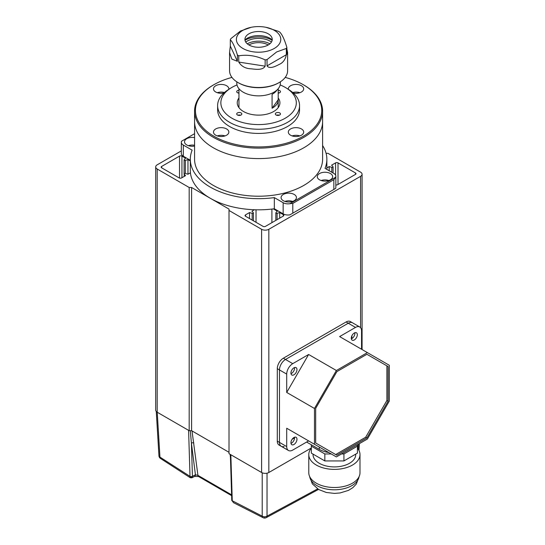 <?xml version="1.0" encoding="UTF-8"?>
<svg xmlns="http://www.w3.org/2000/svg" width="545" height="545" viewBox="0 0 545 545"><rect width="100%" height="100%" fill="white"/><g stroke="black" fill="none" stroke-linecap="round" stroke-linejoin="round"><path stroke-width="0.82" d="M190.307 160.945L187.971 159.603L185.348 160.387A0.852 0.49 180 0 1 184.101 159.951A0.852 0.49 180 0 1 184.196 159.726L185.559 158.207L181.935 156.115A1.71 0.988 0 0 0 179.523 156.115L161.661 166.429A1.71 0.988 0 0 0 161.156 167.131A1.71 0.988 0 0 0 161.661 167.826L179.162 177.929A1.71 0.988 0 0 0 181.574 177.929L185.559 175.633L184.196 174.114A0.852 0.49 180 0 1 184.101 173.889A0.852 0.49 180 0 1 185.348 173.453L187.971 174.237L190.43 172.82M254.406 209.75L251.947 211.174L253.302 212.686A0.852 0.49 180 0 1 253.405 212.911A0.852 0.49 180 0 1 252.158 213.354L249.528 212.564L245.55 214.866A1.71 0.988 0 0 0 245.046 215.561A1.71 0.988 0 0 0 245.55 216.256L263.051 226.366A1.71 0.988 0 0 0 265.463 226.366L283.332 216.052A1.71 0.988 0 0 0 283.829 215.35A1.71 0.988 0 0 0 283.332 214.655L279.708 212.564L277.085 213.354A0.852 0.49 180 0 1 275.838 212.911A0.852 0.49 180 0 1 275.934 212.686L277.296 211.174L273.345 208.892M335.843 184.918A1.71 0.988 0 0 0 337.648 184.687L355.51 174.373A1.71 0.988 0 0 0 356.008 173.678A1.71 0.988 0 0 0 355.51 172.983L338.009 162.88A1.71 0.988 0 0 0 335.591 162.88L331.612 165.176L332.975 166.688A0.852 0.49 180 0 1 333.07 166.92A0.852 0.49 180 0 1 331.823 167.356L329.2 166.572L326.864 167.915M181.328 150.897L157.192 164.828A5.123 2.957 0 0 0 155.693 166.92A5.123 2.957 0 0 0 157.192 169.011L189.176 187.48L191.595 187.48L229.009 209.082L229.009 210.472L261.6 229.288A5.123 2.957 0 0 0 268.842 229.288L360.579 176.328A5.123 2.957 0 0 0 362.078 174.237A5.123 2.957 0 0 0 360.579 172.145L327.988 153.329L326.087 153.329M155.693 166.92L155.693 410.133A5.123 2.957 0 0 0 157.192 412.224L189.176 430.693L191.595 430.693L229.009 452.296M229.009 210.472L229.009 453.685L261.6 472.501A5.123 2.957 0 0 0 268.842 472.501L311.345 447.97M189.176 187.48L189.176 430.693M191.595 187.48L191.595 430.693M329.2 166.572L329.2 170.755M271.907 209.069L271.907 222.646M256.034 209.798L256.034 222.312M249.528 212.564L249.528 218.559M279.708 212.564L279.708 218.136M187.971 159.603L187.971 174.237M194.572 137.613A7.684 4.435 0 0 0 184.517 141.829A7.684 4.435 0 0 0 186.765 144.97A7.684 4.435 0 0 0 194.572 146.046M194.572 145.277A7.684 4.435 0 0 0 188.332 145.665M294.191 194.449A7.684 4.435 0 0 0 285.818 193.482A7.684 4.435 0 0 0 281.077 197.583A7.684 4.435 0 0 0 283.332 200.717A7.684 4.435 0 0 0 291.698 201.677A7.684 4.435 0 0 0 296.439 197.583A7.684 4.435 0 0 0 294.191 194.449M292.624 201.412A7.684 4.435 0 0 0 284.899 201.412M330.406 173.542A7.684 4.435 0 0 0 322.034 172.581A7.684 4.435 0 0 0 317.292 176.675A7.684 4.435 0 0 0 319.54 179.809A7.684 4.435 0 0 0 327.913 180.77A7.684 4.435 0 0 0 332.654 176.675A7.684 4.435 0 0 0 330.406 173.542M328.833 180.511A7.684 4.435 0 0 0 321.107 180.511M303.245 84.686L303.851 85.034A64.01 36.958 180 0 1 322.599 111.166L322.599 121.624A64.01 36.958 180 0 1 283.08 155.768A64.01 36.958 180 0 1 213.32 147.756A64.01 36.958 180 0 1 194.572 121.624L194.572 159.256A64.01 36.958 0 0 0 213.32 185.389A64.01 36.958 0 0 0 283.08 193.4A64.01 36.958 0 0 0 322.599 159.256L322.599 121.624A64.01 36.958 180 0 1 303.851 147.756A64.01 36.958 180 0 1 234.084 155.768A64.01 36.958 180 0 1 194.572 121.624L194.572 111.166A64.01 36.958 180 0 1 213.32 85.034L213.926 84.686A63.159 36.467 0 0 0 213.926 136.257A63.159 36.467 0 0 0 303.245 136.257A63.159 36.467 0 0 0 303.245 84.686A63.159 36.467 0 0 0 285.212 77.404M292.801 213.156L289.865 214.853A6.826 3.944 180 0 1 283.148 213.851L283.148 202.706A6.826 3.944 0 0 0 289.865 203.707L335.577 177.309A6.826 3.944 0 0 0 335.843 176.226L335.843 187.371A6.826 3.944 180 0 1 335.577 188.461L333.847 189.462L333.847 179.707L292.801 203.401L292.801 213.156L333.847 189.462M283.148 213.851L274.333 208.762A68.282 39.424 180 0 1 190.307 170.401L190.307 159.256A68.282 39.424 180 0 1 192.147 150.161L183.324 145.072L183.324 156.224A6.826 3.944 180 0 1 181.328 153.438L181.328 142.286A6.826 3.944 0 0 0 183.324 145.072M190.307 160.25L183.324 156.224M322.599 145.535A68.282 39.424 180 0 1 326.864 159.256A68.282 39.424 180 0 1 325.024 168.344L333.847 173.433A6.826 3.944 0 0 1 335.843 176.226M283.148 202.706L274.333 197.61A68.282 39.424 180 0 1 190.307 159.256M274.333 208.762L274.333 197.61M194.572 133.702L181.594 141.196A6.826 3.944 0 0 0 181.328 142.286M289.865 203.707L292.801 203.401M333.847 179.707L335.577 177.309M301.433 135.208A7.684 4.435 0 0 0 303.688 132.074A7.684 4.435 0 0 0 298.939 127.98A7.684 4.435 0 0 0 290.574 128.94A7.684 4.435 0 0 0 288.319 132.074A7.684 4.435 0 0 0 293.06 136.175A7.684 4.435 0 0 0 301.433 135.208M299.866 135.909A7.684 4.435 0 0 0 292.14 135.909M293.278 93.018A7.684 4.435 0 0 0 301.433 92.003A7.684 4.435 0 0 0 303.688 88.869A7.684 4.435 0 0 0 298.939 84.768A7.684 4.435 0 0 0 290.574 85.735A7.684 4.435 0 0 0 288.319 88.869A7.684 4.435 0 0 0 288.366 89.346M299.866 92.698A7.684 4.435 0 0 0 292.726 92.521M228.805 89.346A7.684 4.435 0 0 0 228.846 88.869A7.684 4.435 0 0 0 224.104 84.768A7.684 4.435 0 0 0 215.731 85.735A7.684 4.435 0 0 0 213.483 88.869A7.684 4.435 0 0 0 223.886 93.018M224.438 92.521A7.684 4.435 0 0 0 217.305 92.698M226.597 135.208A7.684 4.435 0 0 0 228.846 132.074A7.684 4.435 0 0 0 224.104 127.98A7.684 4.435 0 0 0 215.731 128.94A7.684 4.435 0 0 0 213.483 132.074A7.684 4.435 0 0 0 218.225 136.175A7.684 4.435 0 0 0 226.597 135.208M225.03 135.909A7.684 4.435 0 0 0 217.305 135.909M322.599 111.166A64.01 36.958 180 0 1 303.851 137.299A64.01 36.958 180 0 1 234.084 145.311A64.01 36.958 180 0 1 194.572 111.166M231.952 77.404A63.159 36.467 0 0 0 213.926 84.686L213.32 85.034M279.708 112.91A2.562 1.478 0 0 0 276.915 112.59A2.562 1.478 0 0 0 275.334 113.953A2.562 1.478 0 0 0 276.083 115.002A2.562 1.478 0 0 0 278.877 115.322A2.562 1.478 0 0 0 280.457 113.953A2.562 1.478 0 0 0 279.708 112.91M279.251 115.213A2.562 1.478 0 0 0 276.54 115.213M238.962 90.191A2.562 1.478 0 0 0 236.714 91.655A2.562 1.478 0 0 0 237.463 92.698A2.562 1.478 0 0 0 238.962 93.12M238.962 92.698A2.562 1.478 0 0 0 237.92 92.909M241.081 112.91A2.562 1.478 0 0 0 238.294 112.59A2.562 1.478 0 0 0 236.714 113.953A2.562 1.478 0 0 0 237.463 115.002A2.562 1.478 0 0 0 240.25 115.322A2.562 1.478 0 0 0 241.83 113.953A2.562 1.478 0 0 0 241.081 112.91M240.624 115.213A2.562 1.478 0 0 0 237.92 115.213M278.209 93.12A2.562 1.478 0 0 0 280.457 91.655A2.562 1.478 0 0 0 279.708 90.613A2.562 1.478 0 0 0 278.209 90.191M279.251 92.909A2.562 1.478 0 0 0 278.209 92.698M280.164 84.938A37.728 21.78 180 0 1 285.26 87.404A37.728 21.78 180 0 1 286.534 88.174L288.932 89.707A40.97 23.653 180 0 1 299.552 105.594A40.97 23.653 180 0 1 274.264 127.448A40.97 23.653 180 0 1 229.615 122.318A40.97 23.653 180 0 1 217.619 105.594A40.97 23.653 180 0 1 228.232 89.707L230.637 88.174A37.728 21.78 180 0 1 237.007 84.938M299.552 105.594L299.552 109.777A40.97 23.653 180 0 1 274.264 131.624A40.97 23.653 180 0 1 229.615 126.501A40.97 23.653 180 0 1 217.619 109.777L217.619 105.594M286.534 88.174A37.728 21.78 180 0 1 284.599 118.578A37.728 21.78 180 0 1 231.911 118.204A37.728 21.78 180 0 1 230.637 88.174M238.962 97.964A21.337 12.317 0 0 0 237.245 102.807A21.337 12.317 0 0 0 243.499 111.514A21.337 12.317 0 0 0 266.75 114.184A21.337 12.317 0 0 0 279.919 102.807A21.337 12.317 0 0 0 278.209 97.964M236.823 81.832L236.823 83.29A21.766 12.562 0 0 0 254.345 95.62A21.766 12.562 0 0 0 278.693 88.099A21.766 12.562 0 0 0 280.348 83.29L280.348 81.832M277.024 89.966A19.634 11.336 180 0 1 276.724 90.416A19.634 11.336 180 0 1 272.084 94.305L272.084 108.244A19.634 11.336 0 0 0 276.724 104.354A19.634 11.336 0 0 0 278.216 100.021A19.634 11.336 0 0 0 278.209 99.701L278.209 88.726M238.962 88.726L238.962 100.335A19.634 11.336 180 0 1 238.955 100.021A19.634 11.336 180 0 1 238.962 99.701M272.084 108.244L278.209 99.701M190.3 430.693L191.411 443.194L192.426 476.316L191.929 477.781L190.266 477.72L160.407 458.406A3.413 3.413 0 0 1 158.949 455.811L158.949 455.811A3.413 1.969 -3.5 0 0 159.951 457.098L190.014 476.364A1.71 1.022 -1.8 0 0 192.426 476.316L195.43 474.777L197.93 475.356L231.598 494.833M160.407 458.406A3.413 1.744 -55.2 0 1 159.951 457.098L157.233 412.252M230.358 454.462L231.761 500.065A1.71 1.022 -1.8 0 0 232.259 500.76L262.206 516.135A3.413 2.105 0 0 0 267.03 516.135L317.626 488.885M230.467 458.018L230.113 454.326M192.01 430.931L197.93 475.356A3.413 1.942 -59.4 0 0 198.584 476.534L194.592 476.405A3.413 2.064 -117.5 0 0 195.43 474.777L191.411 443.194A1.71 1.11 172.7 0 1 193.809 443.017M267.03 473.183L267.03 516.135A3.413 2.153 64.7 0 1 266.076 517.736A3.413 2.153 64.7 0 1 264.652 517.682A3.413 2.18 -65.4 0 1 263.201 517.75L263.201 517.75A3.413 2.18 -65.4 0 1 262.206 516.135L262.206 472.801M318.498 489.424L266.076 517.736A3.413 3.413 0 0 1 263.201 517.75L233.458 502.654L232.272 500.923A1.71 0.892 172.7 0 1 231.789 500.399L231.789 500.399A1.71 0.892 172.7 0 1 231.795 500.242M192.405 476.643A1.71 1.131 -175.5 0 1 190.007 476.528L190.266 477.72M268.242 44.962A13.659 7.882 0 0 0 271.751 37.298A13.659 7.882 0 0 0 248.929 33.81A13.659 7.882 0 0 0 245.42 37.298A13.659 7.882 0 0 0 251.715 46.202A13.659 7.882 0 0 0 268.242 44.962A13.659 7.882 0 0 0 248.929 44.962M244.957 39.887A16.214 9.36 180 0 1 247.117 38.341A16.214 9.36 180 0 1 272.214 39.887M245.012 40.262A18.775 10.839 180 0 1 245.304 40.085A18.775 10.839 180 0 1 272.159 40.262M247.287 43.818A16.214 9.36 180 0 1 269.877 43.818M271.444 42.047A16.214 9.36 0 0 0 247.117 41.134A16.214 9.36 0 0 0 245.727 42.047M278.502 82.942L279.101 82.595L278.502 82.942A28.163 16.261 180 0 1 238.669 82.942L238.063 82.595A29.021 16.752 0 0 0 279.101 82.595L279.101 82.595A29.021 16.752 0 0 0 287.603 70.748L287.603 52.511L286.949 54.337L286.854 47.361A29.021 16.752 180 0 1 286.343 48.451L286.343 54.718C285.382 59.589 282.971 62.845 279.101 64.474C276.008 66.102 269.55 69.474 267.036 65.87L267.036 59.596A29.021 16.752 180 0 1 265.149 59.889L265.149 66.163C262.635 70.55 255.51 69.27 251.075 68.813C245.563 68.622 241.462 66.374 238.765 62.082L238.765 55.808A29.021 16.752 180 0 1 237.388 55.011L237.388 61.285L231.836 59.112L229.568 52.511L230.317 46.052L230.317 39.778A29.021 16.752 180 0 1 230.821 38.695L240.481 31.024L251.184 27.311A22.188 12.814 0 0 0 242.893 30.329A22.188 12.814 0 0 0 242.893 48.451A22.188 12.814 0 0 0 274.278 48.451A22.188 12.814 0 0 0 265.98 27.311A22.188 12.814 0 0 0 251.184 27.311M229.568 52.511L229.568 70.748A29.021 16.752 0 0 0 238.063 82.595M230.317 39.778C232.66 42.081 235.018 47.156 237.388 55.011M238.765 55.808C247.505 54.411 256.3 55.774 265.149 59.889M267.036 59.596L276.69 51.932L286.343 48.451M265.98 27.311L278.4 31.331A29.021 16.752 180 0 1 279.783 32.128C282.153 34.492 284.51 39.567 286.854 47.361M286.854 48.839L287.603 52.511M361.546 349.236L361.546 330.897A8.536 4.925 120 0 0 359.775 326.993L352.533 322.81A8.536 4.925 120 0 0 348.269 323.233A8.536 4.925 -60 0 1 352.533 322.81L350.36 321.557A8.536 4.925 120 0 0 346.095 321.979L283.332 358.215A8.536 4.925 120 0 0 277.296 368.665L277.296 441.143A8.536 4.925 120 0 0 279.06 445.054L281.234 446.307A8.536 4.925 120 0 0 284.136 446.491M359.775 326.993A8.536 4.925 120 0 0 355.51 327.416L348.269 323.233L285.498 359.468A8.536 4.925 120 0 0 279.469 369.926L279.469 442.397A8.536 4.925 120 0 0 281.234 446.307A8.536 4.925 -60 0 1 279.469 442.397L277.296 441.143M351.287 338.213A4.265 2.466 120 0 0 352.172 340.169A4.265 2.466 120 0 0 355.456 339.024A4.265 2.466 120 0 0 357.322 334.732A4.265 2.466 120 0 0 356.437 332.777A4.265 2.466 120 0 0 353.146 333.922A4.265 2.466 120 0 0 351.287 338.213M354.856 332.729A4.265 2.466 -60 0 1 354.904 333.336A4.265 2.466 -60 0 1 351.334 338.82M290.935 442.744A4.265 2.466 120 0 0 291.82 444.7A4.265 2.466 120 0 0 295.104 443.555A4.265 2.466 120 0 0 296.971 439.263A4.265 2.466 120 0 0 296.085 437.308A4.265 2.466 120 0 0 292.794 438.453A4.265 2.466 120 0 0 290.935 442.744M292.14 439.263L294.552 437.867A4.265 2.466 -60 0 1 290.982 443.357M290.935 373.059A4.265 2.466 120 0 0 291.82 375.014A4.265 2.466 120 0 0 295.104 373.87A4.265 2.466 120 0 0 296.971 369.571A4.265 2.466 120 0 0 296.085 367.623A4.265 2.466 120 0 0 292.794 368.761A4.265 2.466 120 0 0 290.935 373.059M294.504 367.568A4.265 2.466 -60 0 1 294.552 368.182A4.265 2.466 -60 0 1 290.982 373.666M328.812 452.548A21.337 12.317 180 0 1 319.302 449.366L306.624 442.05M336.388 370.511L314.472 408.471L314.472 444.27L336.388 456.921L367.385 439.025L389.307 401.059L389.307 365.266L367.385 352.608L336.388 370.511L308.627 354.482L292.747 363.651A8.536 4.925 120 0 0 286.711 374.102L279.469 369.926L279.469 442.397L286.711 446.58A8.536 4.925 120 0 0 288.475 450.49A8.536 4.925 120 0 0 292.747 450.068L308.627 440.891L286.711 428.241L286.711 446.58M277.296 368.665L279.469 369.926A8.536 4.925 -60 0 1 285.498 359.468L283.332 358.215M346.095 321.979L348.269 323.233L285.498 359.468L292.747 363.651M351.886 338.561L351.886 335.774M355.51 327.416L339.624 336.585L367.385 352.608M286.711 374.102L286.711 392.448L308.627 354.482M314.472 444.27L286.711 428.241M314.472 408.471L286.711 392.448M388.101 366.54L366.887 354.291L336.892 371.615L315.678 408.355L315.678 442.99L336.892 455.239L366.887 437.921L388.101 401.181L388.101 366.54L366.887 354.291M294.504 437.26A4.265 2.466 -60 0 1 294.552 437.867M335.679 454.544L365.681 437.226L386.895 400.486L386.895 365.845M366.887 437.921L365.681 437.226M388.101 401.181L386.895 400.486M357.431 448.154A25.608 14.783 180 0 1 359.993 454.591L359.993 472.713A25.608 14.783 180 0 1 344.188 486.372A25.608 14.783 180 0 1 316.284 483.17A25.608 14.783 180 0 1 308.783 472.713L308.783 454.591A25.608 14.783 180 0 1 311.345 448.154M359.993 454.591A25.608 14.783 180 0 1 344.188 468.25A25.608 14.783 180 0 1 316.284 465.048A25.608 14.783 180 0 1 308.783 454.591M355.721 454.121L355.721 454.591A21.337 12.317 180 0 1 342.553 465.975A21.337 12.317 180 0 1 319.302 463.305A21.337 12.317 180 0 1 313.048 454.591L313.048 454.121M357.431 444.774L357.431 446.171L343.929 453.965L341.517 453.965M343.929 453.965L343.929 460.934L357.431 453.133L357.431 446.171M331.265 453.965L324.84 453.965L311.345 446.171L311.345 444.774M343.929 460.934L324.84 460.934L324.84 453.965M324.84 460.934L311.345 453.133L311.345 446.171M157.192 169.011L157.192 412.224M261.6 229.288L261.6 472.501M268.842 229.288L268.842 472.501M360.579 176.328L360.579 327.674M355.51 172.983L355.51 174.373M338.009 162.88L338.009 184.483M335.591 162.88L335.591 175.163M331.823 167.356L331.823 172.268M277.085 213.354L277.085 219.655M252.158 213.354L252.158 220.071M245.55 214.866L245.55 216.256M283.332 214.655L283.332 216.052M185.348 160.387L185.348 173.453M181.935 156.115L181.935 177.718M179.523 156.115L179.523 178.092M161.661 166.429L161.661 167.826M184.196 174.114L184.196 176.416M230.842 454.748L232.259 500.76M190.014 476.364L188.597 430.352M358.126 449.06L358.419 444.202M238.765 62.082L265.149 66.163M267.036 65.87L286.343 54.718M230.317 46.052L237.388 61.285M319.302 449.366L319.302 447.057M359.053 476.677A24.75 14.293 180 0 1 342.907 488.919A24.75 14.293 180 0 1 316.883 485.609A24.75 14.293 180 0 1 309.717 476.677M362.078 174.237L362.078 349.549M333.07 166.92L333.07 172.99M275.838 212.911L275.838 220.371M253.405 212.911L253.405 220.793M184.101 159.951L184.101 173.889M326.864 159.256L326.864 169.406M278.216 100.021L278.216 107.631M238.955 100.021L238.955 107.631M358.964 450.443L359.373 443.65M158.949 455.811L156.272 411.502M233.458 502.654L231.761 500.065M231.625 495.657L198.584 476.534M191.929 477.781L194.592 476.405M288.475 450.49L281.234 446.307M359.094 476.589L356.328 484.028L352.908 487.612L348.487 490.377L340.08 492.953L334.466 493.402L326.332 492.482L318.655 489.512L312.333 483.865L309.676 476.589"/></g></svg>
